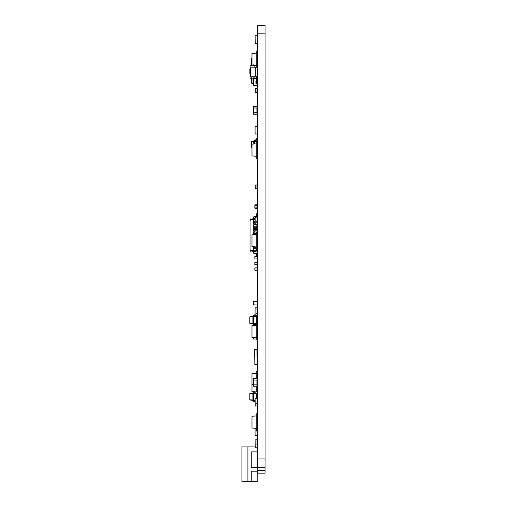 <?xml version="1.0" encoding="UTF-8"?>
<svg xmlns="http://www.w3.org/2000/svg" width="507" height="507" viewBox="0 0 507 507"><rect width="100%" height="100%" fill="white"/><g stroke="black" fill="none" stroke-linecap="round" stroke-linejoin="round"><path stroke-width="0.76" d="M255.287 315.411L257.214 315.196L256.998 307.793L255.072 308.009L255.072 315.196L255.072 314.194L255.287 315.411L256.998 315.411L254.121 315.582L256.022 315.582M256.738 393.565L253.646 393.343L253.646 392.893L256.738 393.331L256.738 398.483M255.072 399.96L252.93 400.511L252.93 400.055L253.646 400.055L253.646 393.343L252.93 393.343L252.93 400.055M255.072 400.308L253.646 400.511L254.121 401.227L255.072 401.227M256.796 391.892L254.121 392.177L256.022 392.177L254.121 392.177L253.646 392.893L252.93 392.893L252.93 393.343M253.373 391.727L252.93 392.893M256.998 401.734L257.214 403.369L256.498 403.369M255.072 401.937L254.121 401.937L255.072 401.937L254.121 401.937L252.93 400.511M253.646 400.745L254.121 401.227L253.646 400.745M252.93 393.014L249.837 393.445L249.837 399.953L252.93 400.391M252.93 393.407L249.837 393.622M252.93 399.998L249.837 399.782M256.998 398.483L255.072 398.698L255.287 406.101L257.214 405.885L257.214 398.698L257.214 399.7L256.998 398.483L255.287 398.483L256.998 398.483M254.926 270.275L257.119 270.275L254.926 270.275L254.831 267.994L254.831 270.18M257.214 270.18L257.214 267.994L257.119 270.275M257.214 267.994L254.831 267.994M257.119 267.899L254.926 267.899M257.214 132.809L257.214 126.617L257.214 127.618L256.998 126.408L255.072 126.617L255.072 133.81L255.072 132.809L255.287 134.025L256.998 134.025L255.287 134.025L256.998 134.025L255.287 134.025L256.998 134.025L255.287 134.025L256.998 134.025L257.214 132.809L257.214 133.81M256.998 35.712L255.072 35.927L255.287 43.329L257.214 43.114L257.214 35.927L257.214 36.929L256.998 35.712L255.287 35.712L256.998 35.712M256.998 217.097L255.072 217.313L255.287 224.715L257.214 224.5L257.214 217.313L257.214 218.314L256.998 217.097L255.287 217.097L256.998 217.097M255.287 92.439L255.072 88.63L257.214 88.63L257.214 92.439L255.287 92.439L255.287 88.63M254.926 229.861L257.214 229.861L257.214 230.818L254.831 230.818L254.831 229.861L254.831 234.627M257.119 229.861L257.119 232.415M256.263 233.67L254.926 233.67L254.926 234.627L255.306 234.627M256.738 141.662L254.476 141.504L254.476 141.054L256.738 141.371L256.738 141.719M253.76 141.054L254.951 139.862L256.022 139.862L256.498 138.436L257.214 138.436L257.214 139.387L256.022 140.578L253.76 141.054L253.76 141.504L254.476 141.504L254.476 143.988M253.76 141.504L253.76 144.039M253.76 141.174L251.497 141.491L251.497 147.284L251.979 147.347M253.76 141.567L251.497 141.726M251.979 147.081L251.497 147.049M257.214 430.462L256.263 430.462L256.263 428.32L251.979 428.022L251.979 416.241L256.263 415.943L256.263 413.801L257.214 413.801L257.214 416.013L256.263 415.943L256.263 428.32L257.214 428.257L257.214 430.462M257.214 428.257L257.214 416.013M257.214 205.639L254.831 205.639L254.926 207.927L257.214 207.832L257.214 205.639L257.214 207.832M257.119 205.544L254.926 205.544M257.119 207.927L254.926 207.927M254.831 205.639L254.831 207.832M253.551 384.502L251.979 384.617L251.979 391.632L256.263 391.93L257.214 391.867L257.068 384.369M257.214 386.575L256.263 386.264M256.263 391.93L256.263 386.575M257.214 389.668L256.263 389.668M256.998 126.408L255.287 126.408M257.214 126.617L257.214 127.618M255.072 126.617L255.072 127.618M255.072 132.809L255.072 133.81M256.998 134.025L255.287 134.025M254.926 258.944L257.119 258.944L254.926 258.944L254.831 256.656L254.831 258.849M257.214 258.849L257.214 256.656L257.119 258.944M257.214 256.656L254.831 256.656M257.119 256.561L254.926 256.561M253.551 305.005L257.068 305.005L253.405 304.859L253.405 301.335L253.405 304.859M257.214 304.859L257.214 301.335L257.068 305.005M257.214 301.335L253.405 301.335M257.068 301.196L253.551 301.196M257.214 386.264L253.405 386.264L253.405 378.647L257.214 378.647L257.214 373.501L251.979 373.729L251.979 384.617M257.068 386.264L257.068 384.832L253.551 384.832L253.551 386.264M253.551 378.647L253.551 380.073L257.068 380.073L257.214 384.832M257.068 378.647L257.068 380.073L257.214 378.647M256.998 439.715L255.072 439.924L255.287 447.332L257.214 447.117L256.998 439.715M255.262 234.627L254.926 234.627M253.551 106.565L257.214 106.565L257.214 107.997L253.405 107.997L253.405 106.565L253.405 114.183L257.214 114.183L257.214 112.757L253.551 112.757L253.551 114.183M257.068 106.565L257.068 114.183M253.405 337.542L251.979 337.447L251.979 325.551L256.263 325.253L256.263 323.111L257.214 323.111L257.214 325.317L256.263 325.253L256.263 339.886L257.214 339.886L256.263 339.772M257.214 384.382L257.214 380.073M256.263 378.647L256.263 371.289L257.214 371.289L257.214 373.501M256.998 307.793L255.287 307.793L256.998 307.793M257.214 308.009L257.214 309.004L257.214 308.009M255.072 308.009L255.072 309.004L255.072 308.009M257.214 314.194L257.214 315.196L257.214 314.194M255.072 314.194L255.072 315.196L255.072 314.194M254.926 264.61L257.119 264.61L254.926 264.61L254.831 262.322L254.831 264.515M257.214 264.515L257.214 262.322L257.119 264.61M257.214 262.322L254.831 262.322M257.119 262.227L254.926 262.227M253.551 339.012L256.263 339.012L253.551 339.012L253.405 337.428L253.405 338.872M257.214 249.076L256.263 249.076L256.263 246.934L251.979 246.636L251.979 234.855L256.263 234.557L256.263 232.415L257.214 232.415L257.214 234.627L256.263 234.557L256.263 246.934L257.214 246.871L257.214 249.076M257.214 246.871L257.214 234.627M257.214 67.691L256.263 67.691L256.263 65.549L251.979 65.251L251.979 53.469L256.263 53.172L256.263 51.03L257.214 51.03L257.214 53.235L256.263 53.172L256.263 65.549L257.214 65.485L257.214 78.198L254.831 78.198L254.831 76.766L250.071 76.766L250.071 78.198L254.831 78.198M257.214 65.485L257.214 53.235M253.646 252.695L254.121 253.17L253.646 252.695L254.121 253.17L253.646 252.695L254.121 253.17L253.646 252.695L254.121 253.17L253.646 252.695L254.121 253.17L253.646 252.695L254.121 253.17L256.263 253.17L257.214 254.121L257.214 256.504L256.738 256.504L256.738 254.121L256.263 253.646L254.121 253.646L253.164 252.695L253.164 251.738L253.646 251.738L254.121 253.17L256.263 253.17M256.738 249.076L256.738 251.085L253.646 251.738L253.646 250.908L253.164 250.908L253.164 251.738M257.214 223.84L256.738 226.223L253.164 226.223L253.164 234.773M256.263 226.223L256.263 227.269L256.738 227.269L256.738 226.223L257.214 226.223L256.738 228.606L253.164 228.606M256.263 228.606L256.263 229.652L256.738 229.652L256.738 228.606L257.214 228.606L257.214 229.652L256.738 229.861M256.738 250.578L253.646 250.908L253.646 248.696M253.164 251.383L250.071 250.724M256.738 254.121L256.263 253.646L256.738 254.121L256.263 253.646L256.738 254.121L256.263 253.646L256.738 254.121L256.263 253.646L256.738 254.121L256.263 253.646L256.738 254.121L256.263 253.646L254.121 253.646M255.072 218.72L253.646 218.416L253.646 221.464M255.072 219.398L253.164 219.246L253.164 226.223M253.646 246.313L253.646 247.644M253.646 234.411L253.646 234.741M253.646 232.029L253.646 233.366M253.646 229.652L253.646 230.983M253.646 227.269L253.646 228.606M253.646 224.893L253.646 226.223M253.646 222.51L253.646 223.84M256.263 248.696L253.164 248.696L253.164 250.908M250.255 249.888L250.255 251.301M253.164 250.731L250.071 250.401M253.646 217.465L254.121 216.99L253.646 218.416L253.164 218.416L253.164 219.246M253.164 246.313L253.164 248.696M250.071 246.206L250.071 248.582M250.071 249.723L250.071 251.136M250.071 219.835L250.071 250.325M250.071 219.024L250.071 220.431M253.164 219.43L250.071 219.759M256.263 216.99L254.121 216.99L256.263 216.99L254.121 216.99L256.263 216.99L254.121 216.99L256.263 216.99L254.121 216.99L256.263 216.99L254.121 216.99L256.263 216.99L254.121 216.99L256.263 216.99L257.214 216.033L257.214 213.656L256.738 213.656L256.738 216.033L256.263 216.508L254.121 216.508L253.164 217.465L253.164 218.416M256.738 216.033L256.263 216.508L256.738 216.033L256.263 216.508L256.738 216.033L256.263 216.508L256.738 216.033L256.263 216.508L256.738 216.033L256.263 216.508L256.738 216.033L256.263 216.508L254.121 216.508M256.738 222.51L257.214 222.51L257.214 221.464L256.738 221.464M255.072 221.464L253.164 221.464M255.072 222.51L253.164 222.51M256.263 247.644L253.164 247.644M255.072 223.84L253.164 223.84M256.738 224.715L253.164 224.893M256.263 227.269L253.164 227.269M256.263 229.652L253.164 229.652M256.738 232.029L257.214 232.029L257.214 230.983L256.738 230.983M254.926 230.983L253.164 230.983M254.926 232.029L253.164 232.029M254.926 233.366L253.164 233.366M254.831 234.411L253.164 234.411M250.255 218.859L250.255 220.266M253.164 218.77L250.071 219.43M255.072 217.313L255.072 218.314L255.072 217.313M255.072 223.505L255.072 224.5L255.072 223.505M256.998 224.715L255.287 224.715L256.998 224.715M256.998 207.927L257.214 204.834L255.072 204.834L255.072 205.544M256.998 208.643L255.072 208.643L255.072 207.927M255.934 83.528L255.934 81.145L255.934 83.528L257.214 83.528L257.214 85.449L255.021 85.449M256.498 78.471L253.69 78.471M255.021 85.436L253.69 85.436M255.116 85.449L255.116 85.911L254.641 85.911L254.641 85.436M253.215 77.755L253.215 83.731L253.215 78.198L253.215 79.136L253.69 78.661L253.69 85.911L254.641 85.911M253.69 65.371L253.69 65.726M253.69 78.661L253.69 78.198M255.934 81.145L256.586 81.145M253.215 79.136L253.215 85.436L253.69 85.911M257.214 78.198L257.214 83.528M256.738 82.368L256.738 83.528M253.215 83.731L251.694 83.262L253.018 83.497L253.018 77.66M251.694 83.262L251.307 82.837L251.694 83.262M251.307 65.726L251.662 63.926M251.662 83.256L251.307 82.844L251.307 78.198M249.881 73.534L249.881 69.009L249.881 73.534M253.215 77.666L253.215 83.516M253.215 83.053L253.215 82.679M256.954 349.329L254.596 349.589L254.856 364.565L257.214 364.305L256.954 349.329M256.498 65.771L250.071 65.726L250.071 67.152L254.831 67.152L254.831 65.726M254.831 67.152L255.306 67.152L255.306 76.766L254.831 76.766M257.214 76.246L256.498 76.246L256.498 78.148L255.306 78.198M250.547 67.152L250.547 76.766M253.405 64.82L253.405 65.771M251.979 59.585L251.497 59.585L251.497 65.771M257.214 78.148L256.498 78.148M251.497 59.585L251.497 58.628L251.979 58.628M257.214 82.432L256.498 81.957L256.498 78.198L256.498 81.957L256.973 82.432L256.498 81.957L256.498 78.198M257.214 446.895L257.214 444.037L256.498 444.037M247.904 446.895L255.072 446.895L241.934 446.895L241.934 481.65L247.904 481.65L247.904 446.895M257.214 451.895L257.214 467.391L251.238 467.391L251.238 451.895L257.455 451.895M251.238 481.65L257.214 481.65L257.214 471.199L251.238 471.199L251.238 481.65L247.904 481.65M255.287 188.8L255.072 184.992L257.214 184.992L257.214 188.8L255.287 188.8L255.287 184.992M256.738 316.964L253.646 316.748L253.646 316.292L256.738 316.729L256.738 323.244L253.646 323.46L253.646 323.91L252.93 323.91L252.93 323.46L253.646 323.46L253.646 316.748L252.93 316.748L252.93 323.46M256.738 323.479L253.646 323.91L254.121 324.626L256.263 324.651M253.646 316.057L252.93 316.292L252.93 316.748M257.214 314.391L257.214 313.44L256.498 313.44M254.121 314.866L255.072 314.866L254.121 314.866L252.93 316.292M254.983 325.342L254.121 325.342L254.983 325.342L254.121 325.342L252.93 323.91M253.646 324.15L254.121 324.626L256.022 324.626L254.121 324.626L253.646 324.15M252.93 316.412L249.837 316.85L249.837 323.358L252.93 323.796M252.93 316.805L249.837 317.021M252.93 323.403L249.837 323.181M251.979 337.326L257.214 337.561L257.214 339.772M257.214 337.561L257.214 325.317M257.214 158.387L256.263 158.387L256.263 156.245L251.979 155.941L251.979 144.165L256.263 143.868L256.263 141.719L257.214 141.719L257.214 143.931L256.263 143.868L256.263 156.245L257.214 156.175L257.214 158.387M257.214 156.175L257.214 143.931M255.072 428.174L255.072 435.361L257.214 435.361L256.998 430.462M257.455 25.35L257.455 33.855L265.066 33.855L265.066 25.35L257.455 25.35M257.455 470.312L265.066 470.312L265.066 473.145L257.455 473.145L257.455 33.855M265.066 470.312L265.066 467.479L257.455 467.479L265.066 467.479L265.066 33.855M256.998 92.439L256.998 88.63M257.024 230.818L257.024 232.415M255.021 230.818L255.021 233.67M256.929 384.832L256.929 380.073M253.69 384.832L253.69 380.073M256.929 107.997L256.929 112.757M253.69 107.997L253.69 112.757M254.121 247.644L254.121 248.696M254.121 221.464L254.121 222.51M254.121 223.84L254.121 224.893M254.121 226.223L254.121 227.269M254.121 228.606L254.121 229.652M254.121 230.983L254.121 232.029M254.121 233.366L254.121 234.411M256.998 204.834L256.998 205.544M255.287 204.834L255.287 205.544M255.287 207.927L255.287 208.643M256.586 82.235L256.586 83.528M251.662 77.685L251.662 83.135M250.122 76.766L250.122 68.768L250.547 68.768M251.307 78.293L250.122 78.198M256.973 78.198L256.973 82.432M256.998 188.8L256.998 184.992M257.455 473.145L265.066 473.145M257.455 458.974L265.066 458.974"/></g></svg>
